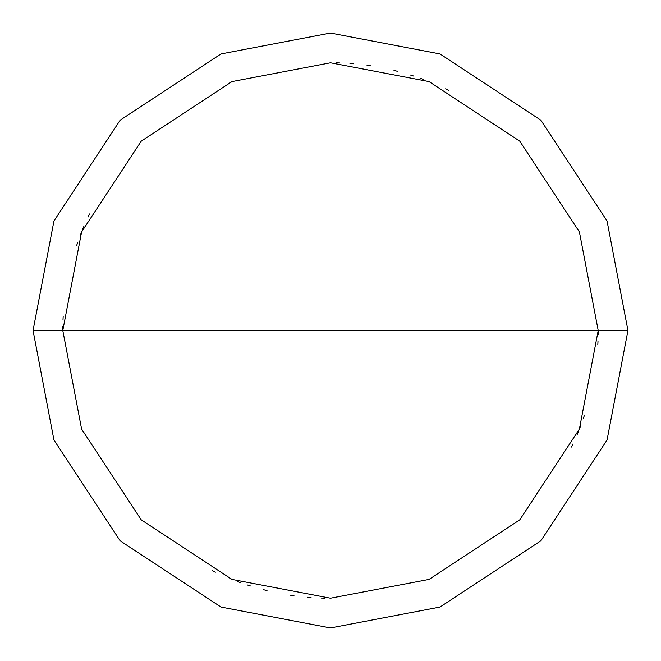 <?xml version="1.0" encoding="UTF-8"?>
<svg xmlns="http://www.w3.org/2000/svg" width="661" height="661" viewBox="0 0 661 661"><rect width="100%" height="100%" fill="white"/><g stroke="black" fill="none" stroke-linecap="round" stroke-linejoin="round"><path stroke-width="0.99" d="M598.205 330.5L579.408 429.039L519.794 519.794L429.039 579.408L330.5 598.205L231.961 579.408L141.206 519.794L81.592 429.039L62.795 330.5L598.205 330.5L579.408 231.961L519.794 141.206L429.039 81.592L330.5 62.795L231.961 81.592L141.206 141.206L81.592 231.961L62.795 330.5L33.05 330.5L53.938 221.014L120.17 120.17L221.014 53.938L330.5 33.05L439.986 53.938L540.83 120.17L607.062 221.014L627.95 330.5L607.062 221.014L540.83 120.17L439.986 53.938L330.5 33.05L221.014 53.938L120.17 120.17L53.938 221.014L33.05 330.5L53.938 439.986L120.17 540.83L221.014 607.062L330.5 627.95L439.986 607.062L540.83 540.83L607.062 439.986L627.95 330.5L62.795 330.5L81.592 231.961L141.206 141.206L231.961 81.592L330.5 62.795L429.039 81.592L519.794 141.206L579.408 231.961L598.205 330.5L627.95 330.5L607.062 439.986L540.83 540.83L439.986 607.062L330.5 627.95L221.014 607.062L120.17 540.83L53.938 439.986L33.05 330.5L62.795 330.5L81.592 429.039L141.206 519.794L231.961 579.408L330.5 598.205L429.039 579.408L519.794 519.794L579.408 429.039L598.205 330.5M571.501 447.059L572.971 443.961M579.738 428.196L580.969 424.99M597.825 344.703L597.99 341.274M598.18 334.416L598.205 330.987M448.703 90.309L445.613 88.814M423.494 79.469L420.272 78.295M413.778 76.073L410.506 75.032M397.311 71.264L393.981 70.43M370.416 65.786L367.02 65.299M353.379 63.778L349.958 63.506M339.68 62.952L336.251 62.853M83.939 226.236L82.617 229.4M77.767 242.24L76.651 245.487M89.499 213.941L88.029 217.039M81.262 232.804L80.031 236.01M63.175 316.297L63.01 319.726M62.82 326.584L62.795 330.013M212.297 570.691L215.387 572.186M237.506 581.531L240.728 582.705M247.222 584.927L250.494 585.968M263.689 589.736L267.019 590.57M290.584 595.214L293.98 595.701M307.621 597.222L311.042 597.494M321.32 598.048L324.749 598.147M577.061 434.764L578.383 431.6M583.233 418.76L584.349 415.513"/></g></svg>
